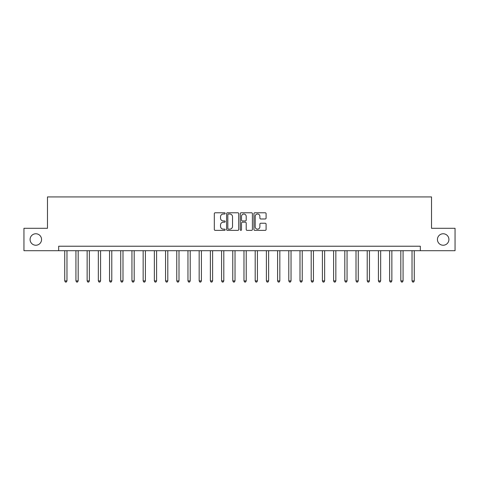 <?xml version="1.0" encoding="UTF-8"?>
<svg xmlns="http://www.w3.org/2000/svg" width="479" height="479" viewBox="0 0 479 479"><rect width="100%" height="100%" fill="white"/><g stroke="black" fill="none" stroke-linecap="round" stroke-linejoin="round"><path stroke-width="0.72" d="M225.16 213.394A0.617 0.617 0 0 0 224.543 212.778L215.197 212.778A0.88 0.88 0 0 0 214.317 213.658L214.317 229.495A0.88 0.88 0 0 0 215.197 230.375L224.543 230.375A0.617 0.617 0 0 0 225.16 229.758A0.617 0.617 0 0 0 224.543 229.142L223.334 229.142A2.814 2.814 0 0 1 220.52 226.328L220.52 225.004A2.814 2.814 0 0 1 223.334 222.19L224.543 222.19A0.617 0.617 0 0 0 225.16 221.573A0.617 0.617 0 0 0 224.543 220.957L223.334 220.957A2.814 2.814 0 0 1 220.52 218.143L220.52 216.825A2.814 2.814 0 0 1 223.334 214.011L224.543 214.011A0.617 0.617 0 0 0 225.16 213.394M437.441 239.5A5.736 5.736 0 0 0 443.177 245.236A5.736 5.736 0 0 0 448.913 239.5A5.736 5.736 0 0 0 443.177 233.764A5.736 5.736 0 0 0 437.441 239.5M30.087 239.5A5.736 5.736 0 0 0 35.823 245.236A5.736 5.736 0 0 0 41.559 239.5A5.736 5.736 0 0 0 35.823 233.764A5.736 5.736 0 0 0 30.087 239.5M265.21 218.981A0.88 0.88 0 0 0 266.09 218.101L266.09 213.658A0.88 0.88 0 0 0 265.21 212.778L254.828 212.778A0.88 0.88 0 0 0 253.948 213.658L253.948 229.495A0.88 0.88 0 0 0 254.828 230.375L265.21 230.375A0.88 0.88 0 0 0 266.09 229.495L266.09 224.124A0.88 0.88 0 0 0 265.21 223.244L260.768 223.244A0.88 0.88 0 0 0 259.887 224.124L259.887 226.789A2.353 2.353 0 0 1 257.534 229.142A2.353 2.353 0 0 1 255.181 226.789L255.181 216.364A2.353 2.353 0 0 1 257.534 214.011A2.353 2.353 0 0 1 259.887 216.364L259.887 218.101A0.88 0.88 0 0 0 260.768 218.981L265.21 218.981M58.678 250.703L23.95 250.703L23.95 228.297L47.475 228.297L47.475 196.929L431.525 196.929L431.525 228.297L455.05 228.297L455.05 250.703L420.322 250.703L420.322 246.224L58.678 246.224L58.678 250.703L420.322 250.703M238.728 213.658A0.88 0.88 0 0 0 237.853 212.778L227.471 212.778A0.88 0.88 0 0 0 226.591 213.658L226.591 229.495A0.88 0.88 0 0 0 227.471 230.375L237.853 230.375A0.88 0.88 0 0 0 238.728 229.495L238.728 213.658M241.147 212.778L251.529 212.778A0.88 0.88 0 0 1 252.409 213.658L252.409 229.495A0.88 0.88 0 0 1 251.529 230.375L247.086 230.375A0.88 0.88 0 0 1 246.206 229.495L246.206 223.07A0.88 0.88 0 0 0 245.326 222.19L242.38 222.19A0.88 0.88 0 0 0 241.5 223.07L241.5 229.758A0.617 0.617 0 0 1 240.883 230.375A0.617 0.617 0 0 1 240.272 229.758L240.272 213.658A0.88 0.88 0 0 1 241.147 212.778M228.435 214.011A0.617 0.617 0 0 0 227.824 214.622L227.824 228.525A0.617 0.617 0 0 0 228.435 229.142L229.71 229.142A2.814 2.814 0 0 0 232.531 226.328L232.531 216.825A2.814 2.814 0 0 0 229.71 214.011L228.435 214.011M246.206 216.406A2.353 2.353 0 0 0 243.853 214.053A2.353 2.353 0 0 0 241.5 216.406L241.5 220.077A0.88 0.88 0 0 0 242.38 220.957L245.326 220.957A0.88 0.88 0 0 0 246.206 220.077L246.206 216.406M64.731 250.703L64.731 280.91L66.97 280.91L66.97 250.703M66.97 280.91L66.3 282.071L65.401 282.071L64.731 280.91M75.933 250.703L75.933 280.91L78.173 280.91L78.173 250.703M78.173 280.91L77.502 282.071L76.604 282.071L75.933 280.91M87.136 250.703L87.136 280.91L89.375 280.91L89.375 250.703M89.375 280.91L88.705 282.071L87.807 282.071L87.136 280.91M98.339 250.703L98.339 280.91L100.578 280.91L100.578 250.703M100.578 280.91L99.907 282.071L99.009 282.071L98.339 280.91M109.541 250.703L109.541 280.91L111.781 280.91L111.781 250.703M111.781 280.91L111.11 282.071L110.212 282.071L109.541 280.91M120.744 250.703L120.744 280.91L122.989 280.91L122.989 250.703M122.989 280.91L122.313 282.071L121.421 282.071L120.744 280.91M131.947 250.703L131.947 280.91L134.192 280.91L134.192 250.703M134.192 280.91L133.515 282.071L132.623 282.071L131.947 280.91M143.155 250.703L143.155 280.91L145.394 280.91L145.394 250.703M145.394 280.91L144.718 282.071L143.826 282.071L143.155 280.91M154.358 250.703L154.358 280.91L156.597 280.91L156.597 250.703M156.597 280.91L155.926 282.071L155.028 282.071L154.358 280.91M165.56 250.703L165.56 280.91L167.8 280.91L167.8 250.703M167.8 280.91L167.129 282.071L166.231 282.071L165.56 280.91M176.763 250.703L176.763 280.91L179.002 280.91L179.002 250.703M179.002 280.91L178.332 282.071L177.434 282.071L176.763 280.91M187.966 250.703L187.966 280.91L190.205 280.91L190.205 250.703M190.205 280.91L189.534 282.071L188.636 282.071L187.966 280.91M199.168 250.703L199.168 280.91L201.408 280.91L201.408 250.703M201.408 280.91L200.737 282.071L199.839 282.071L199.168 280.91M210.371 250.703L210.371 280.91L212.61 280.91L212.61 250.703M212.61 280.91L211.94 282.071L211.041 282.071L210.371 280.91M221.573 250.703L221.573 280.91L223.813 280.91L223.813 250.703M223.813 280.91L223.142 282.071L222.25 282.071L221.573 280.91M232.776 250.703L232.776 280.91L235.021 280.91L235.021 250.703M235.021 280.91L234.345 282.071L233.453 282.071L232.776 280.91M243.979 250.703L243.979 280.91L246.224 280.91L246.224 250.703M246.224 280.91L245.547 282.071L244.655 282.071L243.979 280.91M255.187 250.703L255.187 280.91L257.427 280.91L257.427 250.703M257.427 280.91L256.75 282.071L255.858 282.071L255.187 280.91M266.39 250.703L266.39 280.91L268.629 280.91L268.629 250.703M268.629 280.91L267.959 282.071L267.06 282.071L266.39 280.91M277.592 250.703L277.592 280.91L279.832 280.91L279.832 250.703M279.832 280.91L279.161 282.071L278.263 282.071L277.592 280.91M288.795 250.703L288.795 280.91L291.034 280.91L291.034 250.703M291.034 280.91L290.364 282.071L289.466 282.071L288.795 280.91M299.998 250.703L299.998 280.91L302.237 280.91L302.237 250.703M302.237 280.91L301.566 282.071L300.668 282.071L299.998 280.91M311.2 250.703L311.2 280.91L313.44 280.91L313.44 250.703M313.44 280.91L312.769 282.071L311.871 282.071L311.2 280.91M322.403 250.703L322.403 280.91L324.642 280.91L324.642 250.703M324.642 280.91L323.972 282.071L323.074 282.071L322.403 280.91M333.606 250.703L333.606 280.91L335.845 280.91L335.845 250.703M335.845 280.91L335.174 282.071L334.282 282.071L333.606 280.91M344.808 250.703L344.808 280.91L347.053 280.91L347.053 250.703M347.053 280.91L346.377 282.071L345.485 282.071L344.808 280.91M356.011 250.703L356.011 280.91L358.256 280.91L358.256 250.703M358.256 280.91L357.579 282.071L356.687 282.071L356.011 280.91M367.219 250.703L367.219 280.91L369.459 280.91L369.459 250.703M369.459 280.91L368.788 282.071L367.89 282.071L367.219 280.91M378.422 250.703L378.422 280.91L380.661 280.91L380.661 250.703M380.661 280.91L379.991 282.071L379.093 282.071L378.422 280.91M389.625 250.703L389.625 280.91L391.864 280.91L391.864 250.703M391.864 280.91L391.193 282.071L390.295 282.071L389.625 280.91M400.827 250.703L400.827 280.91L403.067 280.91L403.067 250.703M403.067 280.91L402.396 282.071L401.498 282.071L400.827 280.91M412.03 250.703L412.03 280.91L414.269 280.91L414.269 250.703M414.269 280.91L413.599 282.071L412.7 282.071L412.03 280.91"/></g></svg>
